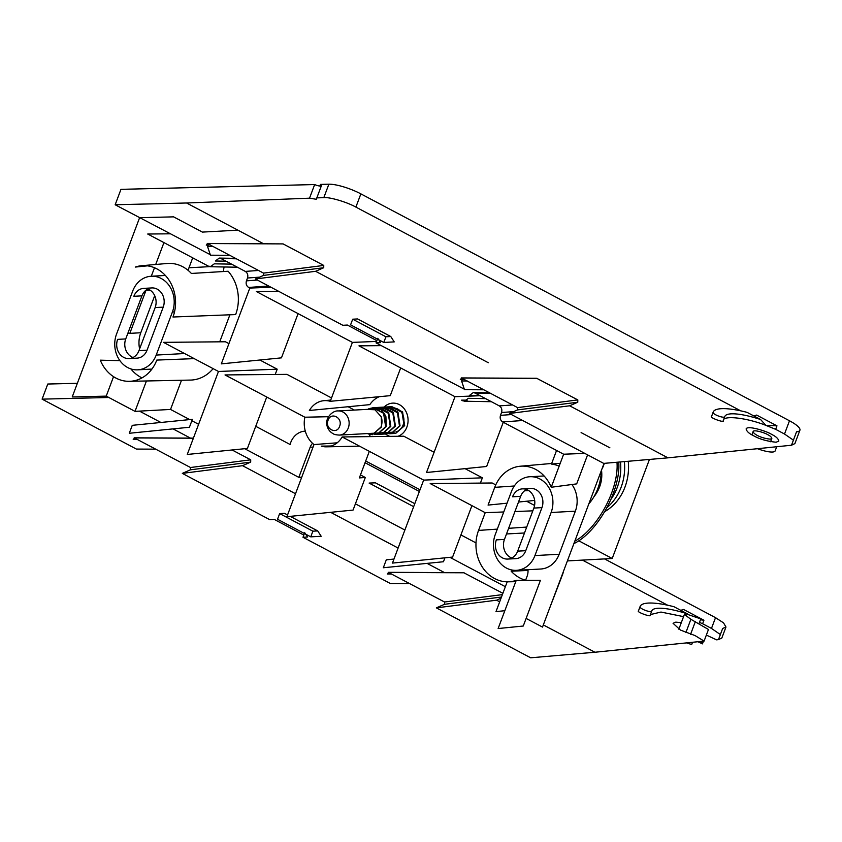 <?xml version="1.0" encoding="UTF-8"?>
<svg xmlns="http://www.w3.org/2000/svg" width="842" height="842" viewBox="0 0 842 842"><rect width="100%" height="100%" fill="white"/><g stroke="black" fill="none" stroke-linecap="round" stroke-linejoin="round"><path stroke-width="1.26" d="M574.802 541.164A54.53 25.176 117.9 0 0 616.965 462.247M601.504 470.12C602.735 479.961 600.157 488.918 593.799 496.969M573.886 543.595A55.772 25.755 117.9 0 0 618.723 462.1M604.588 511.683A50.225 42.931 -93.1 0 0 624.953 487.139A50.225 42.931 -93.1 0 0 628.237 461.279A47.983 41.016 86.9 0 1 628.364 471.552M385.51 433.967A16.956 14.493 -93.1 0 0 389.951 436.388M397.992 436.282A16.956 14.493 -93.1 0 0 407.833 417.211A16.956 14.493 -93.1 0 0 392.677 403.129A16.956 14.493 -93.1 0 0 383.984 407.17M420.021 489.77L365.691 461.006M567.382 560.919L612.208 558.499L649.445 459.437M612.208 558.499L578.822 540.817M460.921 534.933L475.993 542.911M255.726 426.305L290.09 444.492A19.44 16.619 86.9 0 1 304.92 431.167A19.44 16.619 86.9 0 1 305.299 431.157M606.798 507.747A50.225 42.931 -93.1 0 0 624.375 461.605M610.776 499.569A50.225 42.931 -93.1 0 0 620.512 461.942M588.832 503.842A50.225 42.931 -93.1 0 0 601.367 470.499M339.6 426.336C336.716 435.146 324.475 428.673 328.075 420.232C330.948 411.433 343.199 417.874 339.6 426.336M534.933 555.573A25.302 21.629 86.9 0 1 516.462 570.329L540.69 569.024A25.302 21.629 -93.1 0 0 559.162 554.257L534.933 555.573L551.121 512.494L575.349 511.189A25.302 21.629 -93.1 0 0 571.907 484.508M559.162 554.257L575.349 511.189M116.543 334.074L132.731 290.995A25.302 21.629 86.9 0 1 151.202 276.239A25.302 21.629 86.9 0 1 172.41 312.003L156.212 355.071A25.302 21.629 86.9 0 1 137.741 369.838A25.302 21.629 86.9 0 1 116.543 334.074M154.707 295.668L140.772 332.758A25.302 21.629 -93.1 0 0 139.604 348.925M369.333 451.333L359.345 477.909L365.312 477.488L360.46 474.92M328.485 416.716L304.867 417.211L225.014 374.932L286.964 374.364L331.516 397.95M348.104 406.728L354.408 410.065M369.08 434.367A25.176 21.524 -93.1 0 0 370.564 436.619M365.312 477.488L353.061 510.084L286.88 516.704L314.003 444.565A25.176 21.524 86.9 0 1 304.867 417.211M414.79 503.684L375.406 482.834L369.112 483.076L413.664 506.673M465.058 468.647L482.382 477.814L423.652 480.098L342.157 436.956L403.802 436.209L434.114 452.259M482.382 477.814L480.403 483.097M471.92 505.653L452.596 557.067L392.456 563.087L423.652 480.098M444.923 557.836L443.46 561.74L383.32 567.761L386.299 559.825L393.972 559.056M130.878 368.922A37.195 31.785 -93.1 0 0 141.972 377.89M194.207 358.629L156.791 360.081A36.332 31.059 86.9 0 1 129.373 381.321L190.481 380.079A38.385 32.817 -93.1 0 0 213.121 368.638M259.873 360.018L277.197 369.185L218.467 371.469L163.453 342.347L225.414 341.768L228.929 343.631M277.197 369.185L275.208 374.469M266.735 397.024L247.411 448.439L187.271 454.459L218.467 371.469M192.397 419.316L189.418 427.252L129.279 433.272L132.257 425.336L192.397 419.316M503.758 511.968L485.213 512.683L430.199 483.561L492.16 482.992L495.749 484.897M526.608 501.232L534.586 505.453M516.23 580.37L540.448 580.285L523.261 626.027L498.127 628.542L516.23 580.37A36.332 31.059 86.9 0 1 508.094 581.822A36.332 31.059 86.9 0 1 478.54 530.428L485.213 512.683M504.821 610.713L496.001 611.597L507.2 581.822M528.008 570.434L511.178 571.234A37.195 31.785 -93.1 0 0 525.913 580.348M400.676 367.943L390.256 395.656L330.264 401.308L352.409 342.389L256.357 291.532L278.691 291.332M379.332 396.677A25.176 21.524 -93.1 0 0 369.817 404.634L309.361 410.486A23.123 19.766 86.9 0 1 323.949 400.676A23.123 19.766 86.9 0 1 330.264 401.308M228.14 271.25L191.376 273.45A37.195 31.785 -93.1 0 0 167.095 263.483L141.645 265.714A36.332 31.059 86.9 0 1 172.978 317.013L235.634 314.571A38.385 32.817 -93.1 0 0 228.14 271.25M298.079 313.624L281.46 357.85L221.32 363.87L249.811 288.069L248.643 287.448C246.39 285.912 245.664 283.712 246.443 280.849L247.506 278.007C248.285 275.145 247.548 272.945 245.296 271.408L220.972 258.526L219.246 258.084L215.352 260.988L225.961 261.178M559.162 466.142A37.195 31.785 -93.1 0 0 551.457 464.068L556.562 450.47M551.457 464.068L560.246 463.268M587.59 454.869L576.686 483.876L551.226 487.265L563.645 454.217L502.685 421.947C500.432 420.411 499.706 418.211 500.474 415.348L501.548 412.506C502.327 409.644 501.59 407.444 499.338 405.907L475.014 393.025L473.288 392.572L469.394 395.487L480.003 395.666M526.566 489.497A13.588 11.609 -93.1 0 0 520.64 496.359L504.453 539.427A13.588 11.609 -93.1 0 0 511.747 558.004M504.453 539.427L496.37 539.869A13.588 11.609 -93.1 0 0 507.758 559.067L515.83 558.635A13.588 11.609 -93.1 0 0 525.745 550.71L541.943 507.631A13.588 11.609 -93.1 0 0 530.555 488.434L522.482 488.865A13.588 11.609 -93.1 0 0 512.567 496.791L520.64 496.359M516.462 570.329A25.302 21.629 86.9 0 1 495.264 534.565L511.452 491.496A25.302 21.629 86.9 0 1 529.923 476.73A25.302 21.629 86.9 0 1 551.121 512.494M125.732 338.937L117.659 339.368A13.588 11.609 -93.1 0 0 129.036 358.576L137.109 358.134A13.588 11.609 -93.1 0 0 147.034 350.209L163.222 307.141A13.588 11.609 -93.1 0 0 151.834 287.932L143.761 288.374A13.588 11.609 -93.1 0 0 133.846 296.3L141.919 295.858L125.732 338.937A13.588 11.609 -93.1 0 0 133.025 357.503M147.845 288.995A13.588 11.609 -93.1 0 0 141.919 295.858M503.274 422.252L486.644 466.479L426.505 472.499L454.996 396.698L358.955 345.852L381.279 345.641M527.945 569.708A12.462 10.651 86.9 0 1 527.134 576.181L525.597 580.264M604.051 463.374L542.511 627.09L526.113 618.417M581.106 432.588L609.892 447.828M146.434 380.973L135.015 411.359L106.229 396.119L72.223 396.961L139.604 217.699L173.61 216.857L202.396 232.097L237.918 230.171L263.472 243.706L186.577 202.996L115.165 204.764L120.964 189.345L314.655 184.556A5.61 1.326 20.6 0 0 321.412 185.703A5.61 1.326 20.6 0 0 320.444 184.409L328.864 184.198A24.923 5.905 -159.4 0 1 360.86 193.87L789.491 420.779A24.923 5.905 -159.4 0 1 799.9 430.251A24.923 5.905 -159.4 0 1 796.543 431.799L791.501 445.229L794.89 443.597L799.9 430.251M192.713 257.841L188.976 267.767A12.462 10.651 -93.1 0 0 188.271 270.482M224.14 266.977A12.462 10.651 -93.1 0 0 223.635 271.513M229.898 314.792L219.73 341.82M301.72 477.246L298.826 477.361L310.151 447.228A12.462 10.651 86.9 0 1 312.519 443.302M365.049 462.711L419.379 491.465M549.005 609.808L562.667 574.255A12.462 10.651 -93.1 0 0 563.372 571.571M602.019 468.773A12.462 10.651 -93.1 0 0 603.23 466.352L604.356 463.342M338.158 410.938C332.432 410.37 324.37 418.632 327.18 426.326C328.201 429.641 330.19 432.093 333.148 433.693C334.085 434.472 336.19 434.935 339.463 435.082A12.093 10.336 86.9 0 0 348.988 425.305A12.093 10.336 86.9 0 0 342.947 412.022A12.093 10.336 86.9 0 0 338.158 410.938L392.94 407.981A12.093 10.336 86.9 0 1 403.823 418.506A12.093 10.336 86.9 0 1 395.929 431.872M106.229 396.119L113.544 376.669M129.826 333.348L146.013 290.279M151.297 276.229L154.486 267.745M155.707 264.483L163.937 242.601M167.232 233.834L167.705 232.571M181.504 380.258L170.537 409.444L135.015 411.359M305.667 534.154L310.751 536.849L312.877 531.176L279.66 513.588L284.501 513.336L287.543 514.946M312.877 531.176L317.718 530.923L321.191 536.28L310.751 536.849M290.248 516.367L317.718 530.923M337.179 442.818L314.003 444.565M342.157 436.956A23.123 19.766 86.9 0 1 326.443 446.828A23.123 19.766 86.9 0 1 321.265 446.134L331.38 445.986M119.922 360.66L100.293 360.176A36.332 31.059 86.9 0 0 129.373 381.321M532.828 510.841L514.936 511.536M376.584 341.442L352.409 342.389M231.55 264.135L214.289 263.83L210.395 266.746L208.669 266.293L147.718 234.023L170.042 233.813M147.445 265.84L135.288 267.072A36.332 31.059 86.9 0 1 141.645 265.714M270.977 287.248L249.811 288.069M485.592 398.624L468.331 398.319L464.437 401.234L461.553 400.16L467.173 400.118M534.67 500.422L518.504 502.043M507.063 503.19L488.065 505.095L494.728 487.35A36.332 31.059 86.9 0 1 520.367 466.215A36.332 31.059 86.9 0 1 551.226 487.265M584.811 453.396L563.645 454.217M507.758 559.067A13.588 11.609 -93.1 0 0 517.672 551.142L533.86 508.073A13.588 11.609 -93.1 0 0 522.482 488.865M129.036 358.576A13.588 11.609 -93.1 0 0 138.962 350.64L155.149 307.572A13.588 11.609 -93.1 0 0 143.761 288.374M229.877 255.294L210.447 255.2L207.532 246.464L208.511 244.78L210.037 244.79M366.207 298.089L315.603 271.303L255.379 278.986L263.504 275.418L263.535 273.113L207.237 243.433L283.112 243.906L323.76 265.43L323.728 267.724L315.603 271.303L488.349 362.755M483.918 389.783L464.489 389.699L461.574 380.952L462.553 379.279L464.079 379.279M616.639 430.672L569.645 405.791L509.421 413.485L517.546 409.907L517.577 407.612L461.279 377.921L536.712 378.29L577.801 399.918L577.77 402.223L569.645 405.791L667.948 457.837L791.501 445.229M480.108 395.719L454.996 396.698M698.955 623.743L700.776 618.902L685.904 613.839L684.399 614.428L690.882 619.291L708.459 629.479L704.091 641.099L695.05 635.584L680.41 630.048L673.074 623.312L675.747 622.143L681.315 622.638M404.886 530.039L355.408 503.842M298.826 477.361L244.717 448.712M198.607 424.305L191.871 420.726M189.703 419.59L170.537 409.444M505.358 586.695L449.902 557.341M155.833 449.165L136.404 449.07L42.1 399.14L47.783 384.026L77.369 383.289M303.825 535.07L274.303 519.43L269.777 519.682L182.325 473.383L242.549 465.689L250.684 462.121L250.716 459.827L232.108 449.975M182.325 473.383L190.46 469.815L190.492 467.51L134.194 437.829L193.418 438.114M193.376 438.219L134.636 437.935L133.215 439.503L137.635 439.524M302.994 537.27L304.72 532.681L307.519 537.017L302.994 537.27L390.446 583.559L409.875 583.653M279.66 513.588L277.523 519.261L304.415 533.491M543.322 624.922L594.915 652.245L530.67 657.802L436.367 607.871L444.502 604.303L444.534 602.009L388.236 572.318L463.668 572.676L502.874 593.315M464.11 572.792L388.678 572.434L387.257 574.002L391.677 574.023M436.367 607.871L496.591 600.188L501.022 598.241M697.881 641.73L702.449 643.867A17.45 4.136 20.6 0 0 700.649 641.446M686.535 642.888A17.45 4.136 20.6 0 0 691.714 644.446L692.534 642.278M720.373 634.552L711.479 628.427L715.521 617.66L604.556 558.909M715.521 617.66L723.531 622.859L725.972 627.016L722.657 628.479L718.468 639.625L721.847 637.994L725.972 627.016M651.697 611.155A6.231 1.473 -159.4 0 1 651.687 611.187A6.231 1.473 -159.4 0 1 645.414 610.408A6.231 1.473 -159.4 0 1 640.004 606.85A54.214 12.851 -159.4 0 1 640.109 606.493A54.214 12.851 -159.4 0 1 673.979 606.724L687.567 613.934A41.753 9.893 -159.4 0 0 651.782 610.882A41.753 9.893 -159.4 0 0 651.697 611.155M700.449 619.775L703.923 620.238L702.607 623.733L699.47 622.375M680.746 610.313L683.609 609.482L703.923 620.238M42.1 399.14L108.818 397.498M594.915 652.245L704.091 641.099M702.449 643.867L703.459 641.162M706.354 635.078L716.51 639.825L718.468 639.625M711.479 628.427L702.607 623.733M667.674 605.23L582.422 560.098M683.567 616.639L660.981 612.06L650.413 614.565M640.109 606.493L638.489 610.871C635.963 611.881 651.845 617.649 650.203 615.134L651.687 611.187M393.046 433.325L395.603 433.409L404.097 425.642L402.034 412.296L390.709 406.749L389.025 407.065M388.141 433.514L390.993 433.662L399.476 425.894L397.424 412.538L386.099 406.991L384.689 407.244L386.699 406.949L397.592 412.791L399.476 425.894L398.003 412.18L388.236 406.865L382.089 407.202L392.951 413.001L394.866 426.147L393.393 412.443L383.626 407.118M387.741 433.641L383.815 433.83L386.373 433.914L394.866 426.147L392.804 412.791L381.489 407.244L380.079 407.486L382.089 407.202L378.047 407.412L388.772 413.012L390.825 426.357L382.342 434.125L377.195 434.419L386.215 426.61L385.931 416.716L384.152 413.254L373.427 407.665L368.743 408.728M380.889 434.219L379.195 434.072L381.763 434.156L390.256 426.389L388.194 413.043L376.869 407.496L375.458 407.738L377.469 407.444L388.373 413.306L390.256 426.389L388.762 412.654L379.026 407.36M376.616 434.451L374.585 434.325L377.142 434.409L385.636 426.641L383.584 413.285L372.859 407.696M367.207 433.588L372.532 434.661L380.984 427.01A13.461 11.504 -93.1 0 0 381.268 416.822L374.964 409.759L366.186 409.433M372.29 434.683L381.605 426.862L381.268 416.822M385.636 426.641L385.931 416.716L381.205 409.759L374.406 407.612L377.469 407.444M395.656 433.43L404.676 425.61L402.613 412.264L391.309 406.697L402.034 412.285L404.097 425.642L402.623 411.938L391.888 406.665M394.403 433.493L391.035 433.672L400.055 425.863L398.003 412.506L387.267 406.918M386.425 433.925L395.445 426.115L393.382 412.759L382.657 407.17M389.793 433.746L390.456 433.704L389.793 433.746M389.688 433.714L388.425 433.577M389.309 406.991L391.309 406.697L388.236 406.865M378.847 434.167L381.226 434.209M767.672 434.63C770.156 435.83 771.546 437.103 771.83 438.461L770.293 439.135C761.568 438.377 753.39 434.219 753.127 431.525C753.937 429.304 765.452 433.03 767.672 434.63M385.931 336.789L352.703 319.202L357.555 318.939L390.772 336.526L394.235 341.894L383.794 342.452L385.931 336.789L390.772 336.526M760.6 419.516A41.753 9.893 -159.4 0 0 724.825 416.485A41.753 9.893 -159.4 0 0 724.741 416.758A6.231 1.473 -159.4 0 1 724.73 416.801A6.231 1.473 -159.4 0 1 718.458 416.022A6.231 1.473 -159.4 0 1 713.048 412.454A54.214 12.851 -159.4 0 1 713.163 412.106A54.214 12.851 -159.4 0 1 747.022 412.338L760.6 419.516L765.873 425.357C746.38 417.643 722.647 415.064 723.246 420.737L724.73 416.801M757.463 448.702A17.45 4.136 20.6 0 0 772.482 452.028A17.45 4.136 20.6 0 0 775.135 450.923L776.703 446.734M383.794 342.452L378.721 339.768M377.469 339.105L350.577 324.865L352.703 319.202M724.72 416.832L723.246 420.737C724.888 423.252 709.017 417.485 711.543 416.474L713.163 412.106M771.577 434.367C775.924 436.451 778.345 438.682 778.839 441.061L776.156 442.229C766.925 441.282 759.337 439.082 753.379 435.619C749.033 433.535 746.612 431.304 746.117 428.915C747.528 425.042 767.672 431.557 771.577 434.367M776.966 425.841L775.661 429.336L765.873 425.357L776.966 425.841L756.653 415.085L753.79 415.916M667.948 457.837L603.703 463.395L509.421 413.485M537.154 378.405L461.721 378.037L460.3 379.605L461.816 379.616M376.048 342.873L377.763 338.295L380.573 342.631L376.048 342.873L464.31 389.172M255.379 278.986L342.82 325.286L347.346 325.044L376.869 340.673M283.112 243.906L207.679 243.548L206.258 245.117L207.774 245.117M115.165 204.764L210.268 254.684M360.86 193.87L355.892 207.1L740.728 410.843M355.892 207.1C346.967 202.059 329.643 196.944 323.823 197.628L316.824 197.902M314.655 184.556L309.53 198.186L316.308 199.27L321.412 185.703M309.53 198.186L186.577 202.996M793.406 440.155L784.512 434.019L789.491 420.779M775.661 429.336L784.512 434.019M319.834 186.029L320.444 184.409M149.971 290.069L145.845 290.29M127.784 333.464L140.772 332.758M188.976 267.767L209.658 266.651M174.515 311.887L172.41 312.003M184.598 353.535L156.212 355.071M313.056 447.07L310.151 447.228M524.503 532.986L506.505 533.965M528.692 490.56L524.566 490.791M526.724 527.06L508.621 528.323M497.317 529.113L478.54 530.428M247.506 278.007L259.578 277.144M258.526 270.461L245.296 271.408M220.972 258.526L236.497 258.799M212.1 266.346L208.669 266.293M268.651 286.017L248.643 287.448M257.41 280.06L246.443 280.849M501.548 412.506L513.62 411.633M512.567 404.949L499.338 405.907M475.014 393.025L490.539 393.288M466.142 400.845L462.711 400.781M514.304 485.992L494.728 487.35M522.693 420.505L502.685 421.947M511.452 414.559L500.474 415.348M517.672 551.142L525.745 550.71M533.86 508.073L541.943 507.631M138.962 350.64L147.034 350.209M155.149 307.572L163.222 307.141M213.247 246.485L207.532 246.464M210.247 244.906L208.953 244.896M467.289 380.984L461.574 380.952M464.289 379.395L462.995 379.384M685.883 632.584L690.882 619.291M190.46 469.815L250.684 462.121M190.492 467.51L250.716 459.827M444.502 604.303L501.474 597.031M444.534 602.009L502.39 594.62M690.577 634.31L695.366 621.575M139.467 411.117L160.906 422.473M173.031 428.894L190.429 438.093M242.549 465.689L295.521 493.738M330.643 512.325L398.108 548.047M427.073 563.382L444.471 572.592M496.591 600.188L499.674 601.819M650.203 615.134L651.666 611.229M638.489 610.871L640.004 606.85M711.543 416.474L713.048 412.454M517.546 409.907L577.77 402.223M517.577 407.612L577.801 399.918M263.504 275.418L323.728 267.724M263.535 273.113L323.76 265.43M323.823 197.628L328.864 184.198M151.202 276.239L165.39 275.471M137.741 369.838L151.928 369.07M529.923 476.73L544.1 475.962M339.463 435.082L394.245 432.125M326.443 446.828L359.534 446.155M508.094 581.822L515.746 581.664M323.949 400.676L330.717 400.076M219.246 258.084L235.676 258.368M237.36 267.209L210.395 266.746M473.288 392.572L489.718 392.856M491.402 401.708L464.437 401.234M520.367 466.215L551.678 463.468M678.852 629.195L684.399 614.428M372.574 434.672L371.996 434.704M391.035 433.672L390.456 433.704M385.173 433.988L381.805 434.177M770.598 441.745L771.83 438.461M751.895 434.798L753.127 431.525"/></g></svg>
